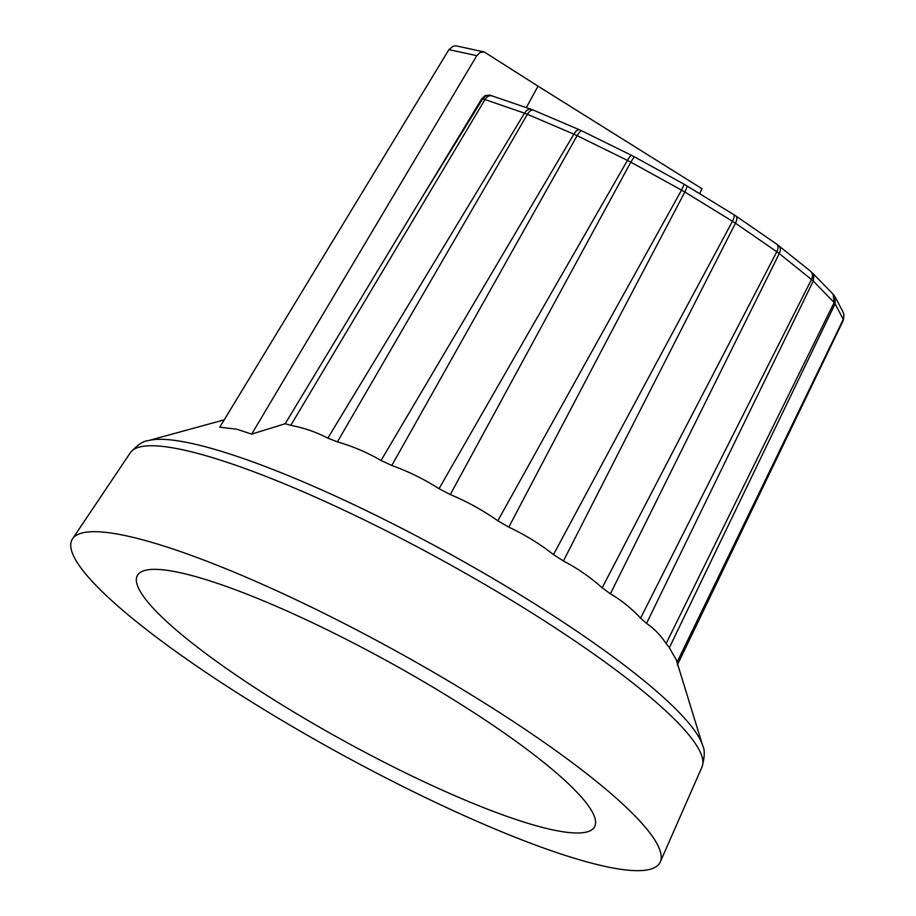 <?xml version="1.0" encoding="UTF-8"?>
<svg xmlns="http://www.w3.org/2000/svg" width="916" height="916" viewBox="0 0 916 916"><rect width="100%" height="100%" fill="white"/><g stroke="black" fill="none" stroke-linecap="round" stroke-linejoin="round"><path stroke-width="1.37" d="M481.839 98.688L482.663 98.882A263935.015 128638.105 128 0 1 418.085 203.844L481.839 98.688L485.137 95.596L489.602 95.138M492.144 95.825C489.407 95.23 487.026 96.478 484.988 99.546L524.502 113.172L327.836 438.146C316.501 432.18 304.158 427.921 290.773 425.356L484.988 99.546A236.431 41.174 28.8 0 0 482.663 98.882L485.938 95.768L489.945 95.195L531.291 109.325M735.949 216.027L733.682 214.562C734.643 215.5 734.243 217.733 732.479 221.271L553.493 554.581C539.524 543.692 524.628 534.543 508.792 527.147L684.825 192.028L732.479 221.283A236.431 41.174 28.8 0 1 735.456 223.218L776.802 251.751L602.19 587.786C590.167 577.103 577.24 568.172 563.409 561.016L735.456 223.206C737.151 219.68 737.323 217.287 735.983 216.05L776.722 244.171M776.802 251.751C778.44 248.247 778.44 245.74 776.814 244.24L810.774 271.411C812.732 273.437 812.973 276.117 811.473 279.472L640.593 618.14A256.72 44.712 -151.2 0 1 646.513 623.418L813.259 281.052L813.9 275.453L810.774 271.411M640.593 618.14C631.41 608.27 621.334 600.163 610.377 593.843L779.264 253.572C780.821 250.125 780.672 247.503 778.818 245.717M779.264 253.572L811.473 279.472A236.431 41.174 28.8 0 1 813.248 281.063L834.144 302.543L833.113 294.185M702.629 745.475A321.424 55.979 -151.2 0 0 586.16 637.616A321.424 55.979 -151.2 0 0 191.158 443.321A321.424 55.979 -151.2 0 0 148.174 440.665C143.228 441.008 137.297 445.016 130.358 452.699A326.21 56.815 -151.2 0 1 182.868 449.825A326.21 56.815 -151.2 0 1 583.755 647.005A326.21 56.815 -151.2 0 1 702.011 766.967C704.782 756.994 704.988 749.838 702.629 745.475L676.271 659.795L669.344 647.704L835.117 303.791L835.094 296.853L833.549 294.677M669.344 647.704A256.72 44.712 -151.2 0 0 666.104 643.57L834.144 302.543A236.431 41.174 28.8 0 1 835.117 303.791L843.27 319.398L843.968 314.76L843.178 312.345M677.313 665.05L843.361 320.211L843.968 314.76M843.27 319.398L676.981 662.348M524.502 113.172C526.574 110 528.841 108.718 531.326 109.336L533.662 110.241C531.555 109.68 529.459 111.031 527.376 114.294L573.874 134.16C575.946 130.828 577.847 129.396 579.576 129.854L582.072 130.999C580.801 130.713 579.152 132.259 577.114 135.66L627.437 160.403C629.441 156.968 630.849 155.296 631.685 155.399M573.874 134.16L381.033 460.508C367.488 452.584 352.958 446.378 337.409 441.878L527.376 114.294M631.685 155.411L634.238 156.739L630.815 162.166L681.538 190.116L497.835 520.78C482.938 510.304 467.08 501.567 450.271 494.56L630.815 162.166A236.431 41.174 28.8 0 0 627.437 160.415L439.016 488.697C424.257 479.24 408.525 471.5 391.808 465.477L577.114 135.66A236.431 41.174 28.8 0 0 573.874 134.171M681.538 190.116L684.218 184.276L733.647 214.527M681.527 190.127A236.431 41.174 28.8 0 1 684.825 192.039C686.645 188.501 687.275 186.395 686.702 185.73M646.513 623.418C653.921 628.342 660.447 635.063 666.104 643.57M610.377 593.843A256.72 44.712 -151.2 0 0 602.19 587.786M563.409 561.016A256.72 44.712 -151.2 0 0 553.493 554.581M290.773 425.356A256.72 44.712 -151.2 0 0 285.185 423.719L418.085 203.844M337.409 441.878A256.72 44.712 -151.2 0 0 327.836 438.146M391.808 465.477A256.72 44.712 -151.2 0 0 381.033 460.508M450.271 494.56A256.72 44.712 -151.2 0 0 439.016 488.697M508.792 527.147A256.72 44.712 -151.2 0 0 497.835 520.78M251.671 434.115L476.778 55.67L480.087 52.521L484.232 51.96L456.431 45.937L453.431 46.04L448.92 49.636L219.771 427.2L236.614 429.169L251.671 434.115L285.185 423.719M126.511 535.871A335.393 58.418 -151.2 0 0 72.536 538.826A335.393 58.418 -151.2 0 0 337.832 752.368A335.393 58.418 -151.2 0 0 660.276 861.945A335.393 58.418 -151.2 0 0 467.893 692.736A335.393 58.418 -151.2 0 0 126.511 535.871M526.345 107.619L538.024 86.161L701.942 188.685L699.71 193.711M231.622 672.069A260.865 45.434 28.8 0 1 137.744 574.904A260.865 45.434 28.8 0 1 387.857 661.363A260.865 45.434 28.8 0 1 594.873 826.221A260.865 45.434 28.8 0 1 462.317 798.912A260.865 45.434 28.8 0 1 231.622 672.069M484.232 51.96L538.024 86.161M776.791 251.751A236.431 41.174 28.8 0 1 779.253 253.572M843.258 319.398A236.431 41.174 28.8 0 1 843.361 320.211M524.49 113.183A236.431 41.174 28.8 0 1 527.376 114.305M448.92 49.636L476.778 55.67M489.259 95.046L489.911 95.195M812.481 272.968L833.091 294.162M835.106 296.876L843.167 312.322M533.765 110.275L579.542 129.843M582.118 131.022L631.651 155.388M634.261 156.751L684.183 184.265M224.225 419.86L148.174 440.665M130.358 452.699L72.536 538.826M702.011 766.967L660.276 861.945"/></g></svg>
